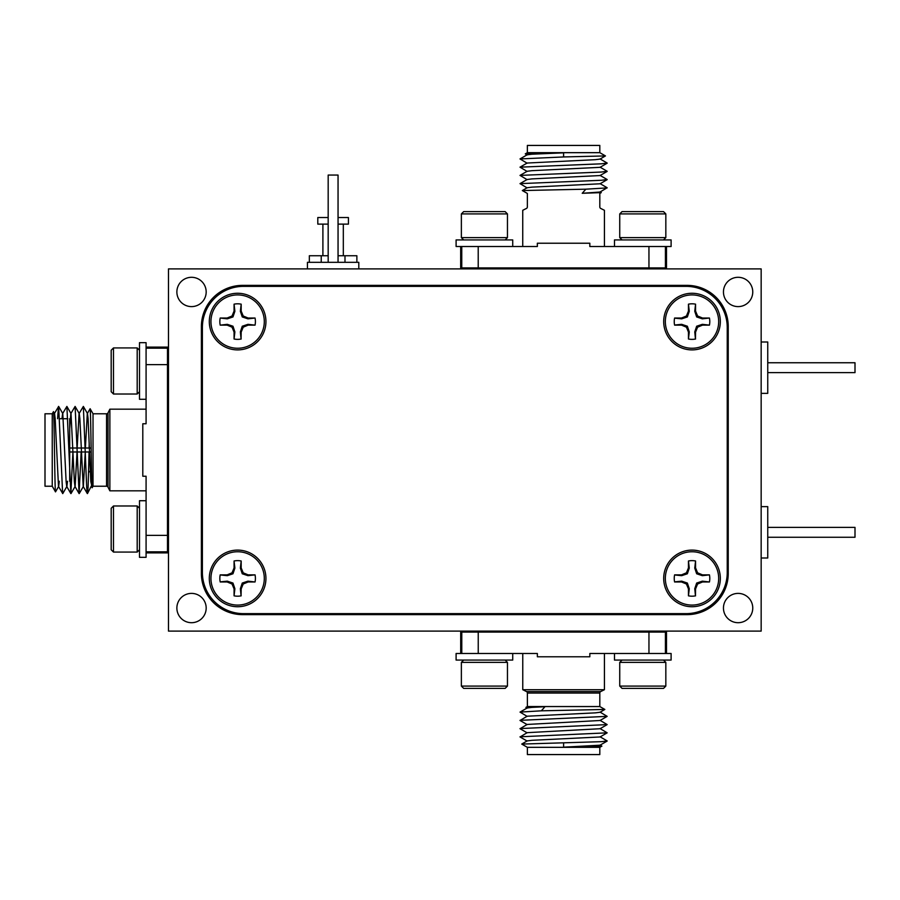 <?xml version="1.0" encoding="UTF-8"?>
<svg xmlns="http://www.w3.org/2000/svg" width="900" height="900" viewBox="0 0 900 900"><rect width="100%" height="100%" fill="white"/><g stroke="black" fill="none" stroke-linecap="round" stroke-linejoin="round"><path stroke-width="1.35" d="M191.52 277.301A14.647 14.647 0 0 0 176.873 291.949A14.647 14.647 0 0 0 191.52 306.608A14.647 14.647 0 0 0 206.179 291.949A14.647 14.647 0 0 0 191.52 277.301M738.113 593.393A14.647 14.647 0 0 0 723.454 608.051A14.647 14.647 0 0 0 738.113 622.699A14.647 14.647 0 0 0 752.76 608.051A14.647 14.647 0 0 0 738.113 593.393M738.113 277.301A14.647 14.647 0 0 0 723.454 291.949A14.647 14.647 0 0 0 738.113 306.608A14.647 14.647 0 0 0 752.76 291.949A14.647 14.647 0 0 0 738.113 277.301M191.52 593.393A14.647 14.647 0 0 0 176.873 608.051A14.647 14.647 0 0 0 191.52 622.699A14.647 14.647 0 0 0 206.179 608.051A14.647 14.647 0 0 0 191.52 593.393M168.48 268.898L168.48 631.102L761.164 631.102L761.164 268.898L168.48 268.898M201.398 326.52L201.398 573.48A41.164 41.164 0 0 0 242.561 614.633L687.071 614.633A41.164 41.164 0 0 0 728.235 573.48L728.235 326.52A41.164 41.164 0 0 0 687.071 285.368L242.561 285.368A41.164 41.164 0 0 0 201.398 326.52M237.623 293.265A28.316 28.316 0 0 0 209.306 321.581A28.316 28.316 0 0 0 237.623 349.897A28.316 28.316 0 0 0 265.939 321.581A28.316 28.316 0 0 0 237.623 293.265M692.01 550.102A28.316 28.316 0 0 0 663.694 578.419A28.316 28.316 0 0 0 692.01 606.735A28.316 28.316 0 0 0 720.326 578.419A28.316 28.316 0 0 0 692.01 550.102M692.01 293.265A28.316 28.316 0 0 0 663.694 321.581A28.316 28.316 0 0 0 692.01 349.897A28.316 28.316 0 0 0 720.326 321.581A28.316 28.316 0 0 0 692.01 293.265M237.623 550.102A28.316 28.316 0 0 0 209.306 578.419A28.316 28.316 0 0 0 237.623 606.735A28.316 28.316 0 0 0 265.939 578.419A28.316 28.316 0 0 0 237.623 550.102M202.388 327.51L202.388 572.49A41.164 41.164 0 0 0 243.551 613.643L686.081 613.643A41.164 41.164 0 0 0 727.245 572.49L727.245 327.51A41.164 41.164 0 0 0 686.081 286.358L243.551 286.358A41.164 41.164 0 0 0 202.388 327.51M709.436 325.136L702.337 324.326L696.656 326.228L694.755 331.909L695.464 339.03L695.565 332.077L697.601 327.173L702.506 325.136L709.436 325.136A17.775 17.775 0 0 0 709.436 318.026L702.506 318.026L697.601 316.001L695.565 311.096L695.565 304.166A17.775 17.775 0 0 0 688.455 304.166L688.455 311.096L686.43 316.001L681.525 318.026L674.595 318.026A17.775 17.775 0 0 0 674.595 325.136L681.525 325.136L686.43 327.173L688.455 332.077L688.455 339.007A17.775 17.775 0 0 0 695.565 339.007M688.455 339.007L689.276 331.909L687.364 326.228L681.683 324.326L674.572 325.035A17.775 17.775 0 0 1 674.572 318.139L681.683 318.848L687.364 316.946L689.276 311.265L688.455 304.166M695.565 304.166L694.755 311.265L696.656 316.946L702.337 318.848L709.436 318.026M665.336 321.581A26.674 26.674 0 0 1 692.01 294.919A26.674 26.674 0 0 1 718.684 321.581A26.674 26.674 0 0 1 692.01 348.255A26.674 26.674 0 0 1 665.336 321.581M694.755 311.265L695.565 311.096M696.656 316.946L697.601 316.001M702.337 318.848L702.506 318.026M681.683 318.848L681.525 318.026M687.364 316.946L686.43 316.001M689.276 311.265L688.455 311.096M689.276 331.909L688.455 332.077M687.364 326.228L686.43 327.173M681.683 324.326L681.525 325.136M702.337 324.326L702.506 325.136M696.656 326.228L697.601 327.173M694.755 331.909L695.565 332.077M255.049 581.974L247.95 581.153L242.269 583.054L240.356 588.735L241.076 595.856L241.178 588.904L243.214 583.999L248.107 581.974L255.049 581.974A17.775 17.775 0 0 0 255.049 574.864L248.107 574.864L243.214 572.827L241.178 567.923L241.178 560.993A17.775 17.775 0 0 0 234.067 560.993L234.067 567.923L232.031 572.827L227.138 574.864L220.196 574.864A17.775 17.775 0 0 0 220.196 581.974L227.138 581.974L232.031 583.999L234.067 588.904L234.067 595.834A17.775 17.775 0 0 0 241.178 595.834M234.067 595.834L234.889 588.735L232.976 583.054L227.295 581.153L220.185 581.861A17.775 17.775 0 0 1 220.185 574.965L227.295 575.674L232.976 573.773L234.889 568.091L234.067 560.993M241.178 560.993L240.356 568.091L242.269 573.773L247.95 575.674L255.049 574.864M210.949 578.419A26.674 26.674 0 0 1 237.623 551.745A26.674 26.674 0 0 1 264.296 578.419A26.674 26.674 0 0 1 237.623 605.081A26.674 26.674 0 0 1 210.949 578.419M240.356 568.091L241.178 567.923M242.269 573.773L243.214 572.827M247.95 575.674L248.107 574.864M227.295 575.674L227.138 574.864M232.976 573.773L232.031 572.827M234.889 568.091L234.067 567.923M234.889 588.735L234.067 588.904M232.976 583.054L232.031 583.999M227.295 581.153L227.138 581.974M247.95 581.153L248.107 581.974M242.269 583.054L243.214 583.999M240.356 588.735L241.178 588.904M255.049 325.136L247.95 324.326L242.269 326.228L240.356 331.909L241.076 339.03L241.178 332.077L243.214 327.173L248.107 325.136L255.049 325.136A17.775 17.775 0 0 0 255.049 318.026L248.107 318.026L243.214 316.001L241.178 311.096L241.178 304.166A17.775 17.775 0 0 0 234.067 304.166L234.067 311.096L232.031 316.001L227.138 318.026L220.196 318.026A17.775 17.775 0 0 0 220.196 325.136L227.138 325.136L232.031 327.173L234.067 332.077L234.067 339.007A17.775 17.775 0 0 0 241.178 339.007M234.067 339.007L234.889 331.909L232.976 326.228L227.295 324.326L220.196 325.136M241.178 304.166L240.356 311.265L242.269 316.946L247.95 318.848L255.049 318.026M210.949 321.581A26.674 26.674 0 0 1 237.623 294.919A26.674 26.674 0 0 1 264.296 321.581A26.674 26.674 0 0 1 237.623 348.255A26.674 26.674 0 0 1 210.949 321.581M220.196 318.026L227.295 318.848L232.976 316.946L234.889 311.265L234.067 304.166M240.356 311.265L241.178 311.096M242.269 316.946L243.214 316.001M247.95 318.848L248.107 318.026M227.295 318.848L227.138 318.026M232.976 316.946L232.031 316.001M234.889 311.265L234.067 311.096M234.889 331.909L234.067 332.077M232.976 326.228L232.031 327.173M227.295 324.326L227.138 325.136M247.95 324.326L248.107 325.136M242.269 326.228L243.214 327.173M240.356 331.909L241.178 332.077M709.436 581.974L702.337 581.153L696.656 583.054L694.755 588.735L695.464 595.856L695.565 588.904L697.601 583.999L702.506 581.974L709.436 581.974A17.775 17.775 0 0 0 709.436 574.864L702.506 574.864L697.601 572.827L695.565 567.923L695.565 560.993A17.775 17.775 0 0 0 688.455 560.993L688.455 567.923L686.43 572.827L681.525 574.864L674.595 574.864A17.775 17.775 0 0 0 674.595 581.974L681.525 581.974L686.43 583.999L688.455 588.904L688.455 595.834A17.775 17.775 0 0 0 695.565 595.834M688.455 595.834L689.276 588.735L687.364 583.054L681.683 581.153L674.572 581.861A17.775 17.775 0 0 1 674.572 574.965L681.683 575.674L687.364 573.773L689.276 568.091L688.455 560.993M695.565 560.993L694.755 568.091L696.656 573.773L702.337 575.674L709.436 574.864M665.336 578.419A26.674 26.674 0 0 1 692.01 551.745A26.674 26.674 0 0 1 718.684 578.419A26.674 26.674 0 0 1 692.01 605.081A26.674 26.674 0 0 1 665.336 578.419M694.755 568.091L695.565 567.923M696.656 573.773L697.601 572.827M702.337 575.674L702.506 574.864M681.683 575.674L681.525 574.864M687.364 573.773L686.43 572.827M689.276 568.091L688.455 567.923M689.276 588.735L688.455 588.904M687.364 583.054L686.43 583.999M681.683 581.153L681.525 581.974M702.337 581.153L702.506 581.974M696.656 583.054L697.601 583.999M694.755 588.735L695.565 588.904M307.429 268.898L307.429 262.316L358.796 262.316L358.796 268.898M328.174 262.316L328.174 175.061L338.051 175.061L338.051 262.316M328.174 217.541L317.801 217.541L317.801 224.123L328.174 224.123M338.051 224.123L348.424 224.123L348.424 217.541L338.051 217.541M309.341 262.316L309.341 255.735L328.174 255.735M338.051 255.735L356.873 255.735L356.873 262.316M321.233 262.316L321.233 255.735M344.993 262.316L344.993 255.735M85.399 448.02L87.3 413.572L90.124 408.757L93.026 413.775L93.026 486.225L106.549 486.225A1.643 1.643 0 0 1 108.011 487.125L109.867 490.826L146.081 490.826M93.026 413.775L106.549 413.775A1.643 1.643 0 0 0 108.011 412.875L109.867 409.174L109.867 490.826M90.124 408.757C90.788 406.879 91.462 490.781 92.183 487.676L90.821 481.613L88.076 418.387L87.48 413.572L83.351 406.429L86.704 487.789L87.323 493.571L88.076 487.789L89.078 451.98M93.026 486.225L92.183 487.676M52.245 486.225L45 486.225L45 413.775L52.245 413.775L52.245 486.225L55.496 491.85C54.833 493.74 54.157 408.566 53.438 411.716L54.551 413.572L55.148 418.387L58.489 486.428L62.775 493.571L66.904 486.428L67.523 481.275M52.245 413.775L53.438 411.716M67.815 418.725L59.58 418.725M69.694 418.725L69.694 481.275L69.694 418.725M168.48 425.306L167.49 425.306M168.48 474.694L167.49 474.694M167.49 348.176L146.081 348.176L146.081 423.765L142.796 423.765L142.796 476.235L146.081 476.235L146.081 551.824L167.49 551.824L167.49 347.108L146.081 347.108M109.867 409.174L146.081 409.174M91.192 451.98L69.694 451.98L69.694 448.02L91.125 448.02M53.82 417.746L54.383 413.572L58.657 406.429L62.629 493.571M55.53 491.85L58.669 486.428L59.288 481.275M61.988 418.725L62.606 413.572L66.892 406.429L70.852 493.571L72.934 451.98M58.657 406.429L62.786 413.572L66.127 481.613L66.724 486.428L70.852 493.571M69.694 428.681L70.841 413.572L75.116 406.429L79.087 493.571L81.169 451.98M66.892 406.429L71.021 413.572L74.362 481.613L74.959 486.428L79.087 493.571M70.999 493.571L75.139 486.428L77.04 451.98M77.164 448.02L79.076 413.572L83.351 406.429M75.116 406.429L79.245 413.572L79.853 418.387L83.194 486.428L87.323 493.571M79.234 493.571L83.362 486.428L85.275 451.98M87.469 493.571L91.913 484.909M57.589 418.725L58.511 406.429M89.123 448.02L89.201 442.834M91.508 469.822L88.751 472.264M146.081 552.892L167.49 552.892L167.49 551.824M139.5 500.726L146.081 500.726L139.5 500.715L139.5 557.336L146.081 557.336L146.081 535.365L167.49 535.365M167.49 364.635L146.081 364.635L146.081 342.664L139.5 342.664L146.081 342.675M139.5 508.275L137.194 505.98L137.194 552.071L139.5 549.765M113.49 552.071L111.184 549.765L111.184 508.275L113.49 505.98L113.49 552.071L137.194 552.071M113.49 505.98L137.194 505.98M168.48 524.475L167.49 518.704M168.48 532.474L167.49 522.248M168.48 541.485L167.49 543.161M139.5 350.235L137.194 347.929L137.194 394.02L139.5 391.725M113.49 394.02L111.184 391.725L111.184 350.235L113.49 347.929L113.49 394.02L137.194 394.02M113.49 347.929L137.194 347.929M168.48 366.424L167.49 360.652M168.48 374.434L167.49 364.196M168.48 383.434L167.49 385.11M146.081 399.296L139.5 399.296L139.5 342.675M600.03 191.846L601.279 192.611L599.816 193.455L599.816 206.966A1.643 1.643 0 0 0 600.727 208.44L604.429 210.296L604.429 246.51M527.377 145.429L599.816 145.429L599.816 152.674L605.452 155.925L563.602 156.949L563.602 152.831L531.956 154.204L527.153 154.8L520.009 158.94L527.153 163.215M588.296 268.898L588.296 267.919M601.279 192.611L582.221 193.286L585.855 189.18L522.337 190.553L527.355 193.455L527.355 206.966A1.643 1.643 0 0 1 526.444 208.44L522.743 210.296L522.743 246.51M600.03 183.611L607.163 187.751L600.03 192.026L582.221 193.286M600.03 158.917L607.163 163.046L601.357 163.811L520.009 167.164L527.153 171.45M600.03 167.153L607.163 171.281L601.357 172.046L520.009 175.399L527.153 179.674M600.03 175.388L607.163 179.516L601.357 180.27L520.009 183.634L527.153 187.909M607.163 187.898L585.855 189.18M520.009 167.164L527.153 163.035L595.192 159.694L600.008 159.097L605.452 155.925M456.109 246.51L456.098 239.929L456.109 246.51L478.215 246.51L478.238 267.919L666.495 267.919L666.495 246.51M599.794 145.429L527.355 145.429L527.355 152.674L599.794 152.674L527.377 152.674M460.676 246.51L460.676 267.919L461.756 267.919L461.756 246.51L537.356 246.51L537.356 243.225L589.837 243.225L589.837 246.51L671.107 246.51L671.107 239.929L614.486 239.929L614.486 246.51L614.486 239.929M665.426 267.919L665.426 246.51L648.956 246.51L648.956 267.919L648.934 246.51L589.815 246.51L589.815 243.225L537.334 243.225L537.334 246.51L478.215 246.51L478.215 267.919L648.934 267.919M527.175 708.154L525.915 707.389L527.377 706.545L527.377 693.034A1.643 1.643 0 0 0 526.466 691.56L522.765 689.704L522.765 653.49M527.377 706.545L599.816 706.545L599.816 693.034A1.643 1.643 0 0 1 600.727 691.56L604.429 689.704L604.429 653.49M599.816 706.545L604.845 709.447L541.339 710.82L520.031 712.102L527.175 707.974L531.979 707.377L544.972 706.714L541.339 710.82M527.377 747.326L599.816 747.326L599.816 754.571L527.377 754.571L527.377 747.326L521.741 744.075L601.38 741.679L607.163 740.914L600.03 736.785M600.03 745.02L601.886 746.134L563.602 747.169L600.03 745.2L607.163 741.06M599.816 747.326L601.886 746.134M588.296 631.102L588.296 632.081M538.898 631.102L538.898 632.081M666.495 653.49L666.495 632.081L665.426 632.081L665.426 653.49L589.837 653.49L589.837 656.775L537.356 656.775L537.356 653.49L456.098 653.49L456.098 660.071L456.109 653.49M525.915 707.389L544.972 706.714M521.741 744.075L527.175 740.903L531.979 740.306L600.03 736.965L607.163 732.836L600.03 728.55M527.175 741.082L520.031 736.954L527.175 732.668L600.03 728.73L607.163 724.601L600.03 720.326M527.175 732.847L520.031 728.719L527.175 724.444L600.03 720.495L607.163 716.366L600.03 712.091M527.175 724.613L520.031 720.484L527.175 716.209L595.215 712.867L600.03 712.271L604.845 709.447M563.602 747.169L563.602 743.051M520.031 736.796L607.163 732.836M520.031 728.572L607.163 724.601M520.031 720.337L607.163 716.366M527.175 716.389L520.031 712.102M665.426 632.081L460.699 632.081L460.699 653.49M461.779 632.081L461.779 653.49L478.238 653.49L478.238 632.081M614.486 660.071L614.486 653.49L614.475 660.071L671.107 660.071L671.107 653.49L648.956 653.49L648.956 632.081M522.765 689.704L604.429 689.704M761.164 342L767.745 342L767.745 393.368L761.164 393.368M767.745 362.745L855 362.745L855 372.623L767.745 372.623M761.164 506.632L767.745 506.632L767.745 558L761.164 558M767.745 527.377L855 527.377L855 537.255L767.745 537.255M463.669 660.071L461.363 662.377L507.454 662.377L505.147 660.071M507.454 686.081L505.147 688.387L463.669 688.387L461.363 686.081L507.454 686.081L507.454 662.377M461.363 686.081L461.363 662.377M479.858 631.102L474.086 632.081M487.868 631.102L477.63 632.081M496.868 631.102L498.544 632.081M512.73 653.49L512.73 660.071L456.109 660.071M622.046 660.071L619.74 662.377L665.831 662.377L663.525 660.071M665.831 686.081L663.525 688.387L622.046 688.387L619.74 686.081L665.831 686.081L665.831 662.377M619.74 686.081L619.74 662.377M638.235 631.102L632.464 632.081M646.245 631.102L636.008 632.081M655.245 631.102L656.921 632.081M463.669 239.929L461.363 237.623L507.454 237.623L505.147 239.929M507.454 213.919L461.363 213.919L463.669 211.612L505.147 211.612L507.454 213.919L507.454 237.623M461.363 213.919L461.363 237.623M479.678 268.898L493.684 267.919M490.635 268.898L498.544 267.919M456.109 239.929L512.73 239.929L512.73 246.51M527.153 154.98L525.285 153.866L563.58 152.831L563.58 156.949L520.009 158.94M527.355 152.674L525.285 153.866M538.875 268.898L538.875 267.919M607.163 163.204L600.03 167.333L531.956 170.674L527.153 171.27L520.009 175.399M607.163 171.428L600.03 175.556L531.956 178.898L527.153 179.505L520.009 183.634M607.163 179.662L600.03 183.791L531.956 187.132L527.153 187.729L522.337 190.553M461.756 267.919L478.215 267.919M622.046 239.929L619.74 237.623L665.831 237.623L663.525 239.929M665.831 213.919L619.74 213.919L622.046 211.612L663.525 211.612L665.831 213.919L665.831 237.623M619.74 213.919L619.74 237.623M638.055 268.898L652.061 267.919M649.012 268.898L656.921 267.919M108.011 412.875L108.011 487.125M106.549 486.225L106.549 413.775M526.466 691.56L600.727 691.56M599.816 693.034L527.377 693.034M322.897 255.735L322.897 224.123M343.316 255.735L343.316 224.123M167.49 518.445L168.48 516.757M167.49 360.405L168.48 358.706M473.839 632.081L472.14 631.102M632.216 632.081L630.518 631.102M473.839 267.919L472.14 268.898M498.465 267.975L496.868 268.898M632.216 267.919L630.518 268.898M656.842 267.975L655.245 268.898"/></g></svg>
